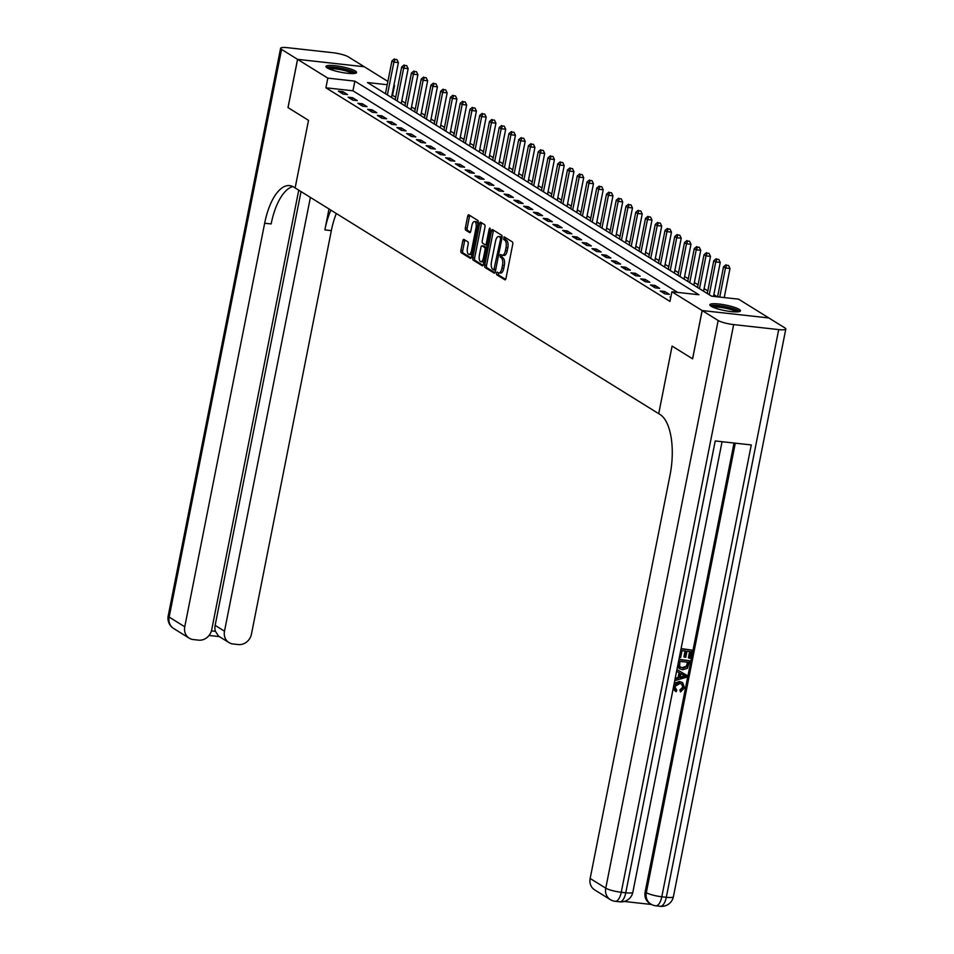 <?xml version="1.0" encoding="UTF-8"?>
<svg xmlns="http://www.w3.org/2000/svg" width="954" height="954" viewBox="0 0 954 954"><rect width="100%" height="100%" fill="white"/><g stroke="black" fill="none" stroke-linecap="round" stroke-linejoin="round"><path stroke-width="1.43" d="M496.426 273.082L496.7 274.74L504.833 279.796A1.968 0.835 -83.7 0 0 505 279.844A1.968 0.835 -83.7 0 0 505.978 278.377L512.739 244.26A1.968 0.835 -83.7 0 0 512.346 241.887L504.094 236.795L503.676 239.49L504.738 240.146A6.284 2.659 -83.7 0 1 505.99 247.73L505.417 250.568A6.284 2.659 -83.7 0 1 502.281 255.29A6.284 2.659 -83.7 0 1 501.768 255.112L500.611 254.42L499.92 255.457L501.244 257.771A6.284 2.659 -83.7 0 1 502.496 265.355L501.935 268.193A6.284 2.659 -83.7 0 1 498.787 272.916A6.284 2.659 -83.7 0 1 498.274 272.737L497.117 272.045L496.426 273.082M498.37 272.796L498.501 274.943L505.632 279.367M505.358 237.546L505.489 239.692L506.538 240.336L504.738 240.146M501.864 255.171L501.995 257.318L503.044 257.962L501.244 257.771M355.329 71.037A15.61 2.79 -168.8 0 1 356.581 72.516A15.61 2.79 -168.8 0 1 344.108 72.826A15.61 2.79 -168.8 0 1 327.21 67.925A15.61 2.79 -168.8 0 1 325.958 66.446A15.61 2.79 -168.8 0 1 338.431 66.136A15.61 2.79 -168.8 0 1 355.329 71.037M739.195 309.37A15.61 2.79 -168.8 0 1 740.447 310.849A15.61 2.79 -168.8 0 1 727.974 311.159A15.61 2.79 -168.8 0 1 711.076 306.258A15.61 2.79 -168.8 0 1 709.824 304.791A15.61 2.79 -168.8 0 1 722.297 304.469A15.61 2.79 -168.8 0 1 739.195 309.37M463.942 239.394A1.968 0.835 -83.7 0 0 463.787 239.347A1.968 0.835 -83.7 0 0 462.809 240.813L460.913 250.389A1.968 0.835 -83.7 0 0 461.295 252.762L470.334 258.367A1.968 0.835 -83.7 0 0 470.501 258.427A1.968 0.835 -83.7 0 0 471.479 256.948L478.228 222.831A1.968 0.835 -83.7 0 0 477.847 220.469L468.808 214.853A1.968 0.835 -83.7 0 0 468.652 214.793A1.968 0.835 -83.7 0 0 467.663 216.272L465.373 227.839A1.968 0.835 -83.7 0 0 465.767 230.2L469.63 232.609A1.968 0.835 -83.7 0 0 469.797 232.669A1.968 0.835 -83.7 0 0 470.775 231.19L471.908 225.454A5.259 2.218 -83.7 0 1 474.543 221.507A5.259 2.218 -83.7 0 1 476.01 227.994L471.562 250.461A5.259 2.218 -83.7 0 1 468.927 254.408A5.259 2.218 -83.7 0 1 467.46 247.909L468.199 244.164A1.968 0.835 -83.7 0 0 467.818 241.803L463.942 239.394M288.036 107.611L308.512 120.347L288.036 107.635L297.588 59.363L364.273 66.756L387.884 81.412M718.159 320.496A12.008 2.147 11.2 0 0 733.662 324.598L621.257 892.276A12.008 2.147 -168.8 0 1 605.766 888.174A12.008 10.661 121.8 0 0 610.238 899.574L594.64 889.879A12.008 10.661 -58.2 0 1 590.156 878.479L605.766 888.174L718.159 320.496L702.168 310.563L692.616 358.835L672.093 346.087L658.713 413.678L295.132 187.926L308.512 120.347L295.132 187.926L293.725 187.056A50.013 21.143 -83.7 0 0 289.682 185.613A50.013 21.143 -83.7 0 0 264.663 223.224L184.754 626.778A12.008 10.661 121.8 0 0 189.238 638.178A12.008 10.661 121.8 0 0 193.28 639.562L198.587 640.146A12.008 10.661 121.8 0 0 211.705 629.759L298.745 190.168M692.568 358.811L702.132 310.539L671.902 291.769L698.936 294.762L354.852 81.138L327.818 78.133L297.588 59.363M677.674 292.401L352.944 90.785L325.91 87.792L669.982 301.416L671.902 291.769M325.91 87.792L327.818 78.133M484.727 265.176A1.968 0.835 -83.7 0 0 485.121 267.549L494.16 273.154A1.968 0.835 -83.7 0 0 494.315 273.214A1.968 0.835 -83.7 0 0 495.293 271.735L502.054 237.629A1.968 0.835 -83.7 0 0 501.661 235.256L492.622 229.64A1.968 0.835 -83.7 0 0 492.467 229.58A1.968 0.835 -83.7 0 0 491.477 231.059L484.727 265.176L486.528 265.379A1.968 0.835 -83.7 0 0 486.922 267.752L494.947 272.737M482.247 265.761L473.208 260.156A1.968 0.835 -83.7 0 1 472.814 257.783L479.576 223.665A1.968 0.835 -83.7 0 1 480.554 222.187A1.968 0.835 -83.7 0 1 480.721 222.246L484.584 224.655A1.968 0.835 -83.7 0 1 484.978 227.016L482.235 240.861A1.968 0.835 -83.7 0 0 482.629 243.222L485.192 244.82A1.968 0.835 -83.7 0 0 485.347 244.88A1.968 0.835 -83.7 0 0 486.325 243.401L489.187 228.996L489.867 227.958L490.261 229.664L483.392 264.341A1.968 0.835 -83.7 0 1 482.402 265.82A1.968 0.835 -83.7 0 1 482.247 265.761L482.569 265.796M670.829 297.135L669.97 297.04L670.757 297.529M669.398 294.392L664.723 291.483L660.216 290.982L664.89 293.892L669.398 294.392M659.643 288.335L654.969 285.425L650.461 284.936L655.136 287.834L659.643 288.335M649.889 282.277L645.214 279.379L640.706 278.878L645.393 281.776L649.889 282.277M640.146 276.231L635.459 273.321L630.952 272.82L635.638 275.73L640.146 276.231M630.391 270.173L625.705 267.263L621.197 266.762L625.884 269.672L630.391 270.173M620.637 264.115L615.95 261.205L611.454 260.704L616.129 263.614L620.637 264.115M610.882 258.057L606.207 255.147L601.7 254.658L606.374 257.556L610.882 258.057M601.127 251.999L596.453 249.101L591.945 248.6L596.62 251.51L601.127 251.999M591.373 245.953L586.698 243.043L582.19 242.543L586.877 245.452L591.373 245.953M581.63 239.895L576.943 236.986L572.436 236.485L577.122 239.394L581.63 239.895M571.875 233.837L567.189 230.928L562.681 230.427L567.368 233.336L571.875 233.837M562.121 227.779L557.434 224.882L552.926 224.381L557.613 227.279L562.121 227.779M552.366 221.733L547.679 218.824L543.184 218.323L547.858 221.233L552.366 221.733M542.611 215.676L537.937 212.766L533.429 212.265L538.104 215.175L542.611 215.676M532.857 209.618L528.182 206.708L523.674 206.207L528.361 209.117L532.857 209.618M523.114 203.56L518.427 200.65L513.92 200.161L518.606 203.059L523.114 203.56M513.359 197.502L508.673 194.604L504.165 194.103L508.852 197.001L513.359 197.502M503.605 191.456L498.918 188.546L494.41 188.045L499.097 190.955L503.605 191.456M493.85 185.398L489.163 182.488L484.668 181.987L489.342 184.897L493.85 185.398M484.095 179.34L479.421 176.43L474.913 175.93L479.588 178.839L484.095 179.34M474.341 173.282L469.666 170.384L465.158 169.884L469.845 172.781L474.341 173.282M464.598 167.224L459.911 164.327L455.404 163.826L460.09 166.735L464.598 167.224M454.843 161.178L450.157 158.269L445.649 157.768L450.336 160.677L454.843 161.178M445.089 155.12L440.402 152.211L435.895 151.71L440.581 154.62L445.089 155.12M435.334 149.062L430.648 146.153L426.152 145.652L430.826 148.562L435.334 149.062M425.579 143.005L420.905 140.107L416.397 139.606L421.072 142.504L425.579 143.005M415.825 136.959L411.15 134.049L406.642 133.548L411.329 136.458L415.825 136.959M406.07 130.901L401.395 127.991L396.888 127.49L401.574 130.4L406.07 130.901M396.327 124.843L391.641 121.933L387.133 121.432L391.82 124.342L396.327 124.843M386.573 118.785L381.886 115.875L377.379 115.386L382.065 118.284L386.573 118.785M376.818 112.727L372.132 109.829L367.636 109.328L372.31 112.238L376.818 112.727M367.063 106.681L362.389 103.771L357.881 103.27L362.556 106.18L367.063 106.681M357.309 100.623L352.634 97.713L348.127 97.213L352.801 100.122L357.309 100.623M347.554 94.565L342.88 91.656L338.372 91.155L343.058 94.064L347.554 94.565M717.325 296.801L713.854 294.655M707.808 290.898L704.112 288.597M698.054 284.841L694.357 282.539M688.299 278.783L684.602 276.493M678.544 272.737L674.848 270.435M668.802 266.679L665.093 264.377M659.047 260.621L655.338 258.319M649.292 254.563L645.596 252.261M639.538 248.505L635.841 246.215M629.783 242.459L626.086 240.158M620.028 236.401L616.332 234.1M610.286 230.343L606.577 228.042M600.531 224.285L596.822 221.996M590.776 218.227L587.08 215.938M581.022 212.182L577.325 209.88M571.267 206.124L567.57 203.822M561.512 200.066L557.816 197.764M551.77 194.008L548.061 191.718M542.015 187.962L538.306 185.66M532.26 181.904L528.564 179.602M522.506 175.846L518.809 173.545M512.751 169.788L509.054 167.487M502.996 163.73L499.3 161.441M493.254 157.684L489.545 155.383M483.499 151.626L479.79 149.325M473.744 145.568L470.036 143.267M463.99 139.511L460.293 137.221M454.235 133.453L450.538 131.163M444.481 127.407L440.784 125.105M434.738 121.349L431.029 119.047M424.983 115.291L421.274 112.989M415.228 109.233L411.52 106.943M405.474 103.187L401.777 100.885M395.719 97.129L391.963 95.114M768.805 317.956L702.132 310.539M393.93 85.168L394.503 85.526L393.871 85.455M392.595 95.185L394.503 85.526M387.229 84.727L367.469 82.533L711.553 296.169L738.587 299.162L768.817 317.932M352.944 90.785L354.852 81.138M664.723 291.483L664.318 293.534M654.969 285.425L654.563 287.476M645.214 279.379L644.809 281.418M635.459 273.321L635.054 275.36M625.705 267.263L625.299 269.314M615.95 261.205L615.545 263.256M606.207 255.147L605.802 257.198M596.453 249.101L596.047 251.14M586.698 243.043L586.293 245.095M576.943 236.986L576.538 239.037M567.189 230.928L566.783 232.979M557.434 224.882L557.029 226.921M547.679 218.824L547.286 220.863M537.937 212.766L537.531 214.817M528.182 206.708L527.777 208.759M518.427 200.65L518.022 202.701M508.673 194.604L508.267 196.643M498.918 188.546L498.513 190.585M489.163 182.488L488.758 184.539M479.421 176.43L479.015 178.481M469.666 170.384L469.261 172.424M459.911 164.327L459.506 166.366M450.157 158.269L449.751 160.32M440.402 152.211L439.997 154.262M430.648 146.153L430.242 148.204M420.905 140.107L420.499 142.146M411.15 134.049L410.745 136.088M401.395 127.991L400.99 130.042M391.641 121.933L391.235 123.984M381.886 115.875L381.481 117.926M372.132 109.829L371.726 111.868M362.389 103.771L361.983 105.811M352.634 97.713L352.229 99.765M342.88 91.656L342.474 93.707M500.087 272.939A6.284 2.659 -83.7 0 0 500.588 273.118A6.284 2.659 -83.7 0 0 503.736 268.396L501.935 268.193M503.044 257.962A6.284 2.659 -83.7 0 1 504.296 265.558L503.736 268.396M503.569 255.314A6.284 2.659 -83.7 0 0 504.082 255.493A6.284 2.659 -83.7 0 0 507.218 250.771L505.417 250.568M506.538 240.336A6.284 2.659 -83.7 0 1 507.79 247.933L507.218 250.771M493.635 230.272A1.968 0.835 -83.7 0 0 493.29 231.262L486.528 265.379M493.838 269.982L500.564 239.049L500.29 237.379L499.18 236.699A6.284 2.659 -83.7 0 0 498.68 236.509A6.284 2.659 -83.7 0 0 495.531 241.243L491.477 261.706A6.284 2.659 -83.7 0 0 492.729 269.29L493.838 269.982M498.68 236.509L500.48 236.711A6.284 2.659 -83.7 0 1 500.981 236.89L502.066 237.558M483.034 265.343L475.009 260.359L473.208 260.156M481.722 222.878A1.968 0.835 -83.7 0 0 481.376 223.868L474.627 257.985A1.968 0.835 -83.7 0 0 475.009 260.359M485.514 244.856L486.993 245.023A1.968 0.835 -83.7 0 0 487.148 245.071A1.968 0.835 -83.7 0 0 487.208 245.083M479.385 255.207A5.259 2.218 -83.7 0 0 480.864 261.706A5.259 2.218 -83.7 0 0 483.487 257.759L485.049 249.841A1.968 0.835 -83.7 0 0 484.668 247.468L482.104 245.882A1.968 0.835 -83.7 0 0 481.937 245.822A1.968 0.835 -83.7 0 0 480.959 247.301L479.385 255.207M480.864 261.706L482.664 261.909A5.259 2.218 -83.7 0 0 484.024 261.11M486.647 247.861A1.968 0.835 -83.7 0 0 486.468 247.67L484.668 247.468M483.571 246.049A1.968 0.835 -83.7 0 1 483.738 246.025A1.968 0.835 -83.7 0 1 483.905 246.084L486.468 247.67M468.927 254.408L470.739 254.611A5.259 2.218 -83.7 0 0 472.099 253.812M477.93 224.345A5.259 2.218 -83.7 0 0 476.344 221.71L474.543 221.507M469.821 215.485A1.968 0.835 -83.7 0 0 469.463 216.475L467.174 228.03A1.968 0.835 -83.7 0 0 467.567 230.403L470.429 232.18M464.956 240.026A1.968 0.835 -83.7 0 0 464.61 241.016L462.714 250.592A1.968 0.835 -83.7 0 0 463.107 252.965L471.133 257.938M724.229 297.565L729.989 268.491L725.481 267.991L723.537 266.774L717.587 296.837M719.733 297.076L725.481 267.991L726.745 265.272L728.546 265.462L726.745 265.272M723.537 266.774L725.97 264.783M728.546 265.462L729.989 268.491M713.52 296.384L720.234 262.433L715.739 261.933L713.783 260.728L707.284 293.522M709.239 294.726L715.739 261.933L717.003 259.214L718.803 259.416L717.003 259.214M713.783 260.728L716.215 258.725M718.803 259.416L720.234 262.433M703.587 291.22L710.491 256.376L705.984 255.875L704.028 254.67L697.541 287.464M699.485 288.68L705.984 255.875L707.248 253.156L709.049 253.359L707.248 253.156M704.028 254.67L706.461 252.667M709.049 253.359L710.491 256.376M693.832 285.163L700.737 250.318L696.229 249.829L694.274 248.612L687.786 281.406M689.73 282.623L696.229 249.829L697.493 247.098L699.294 247.301L697.493 247.098M694.274 248.612L696.706 246.621M699.294 247.301L700.737 250.318M684.078 279.105L690.982 244.272L686.475 243.771L684.519 242.554L678.032 275.348M679.987 276.565L686.475 243.771L687.739 241.04L689.539 241.243L687.739 241.04M684.519 242.554L686.963 240.563M689.539 241.243L690.982 244.272M711.648 306.58A13.499 2.421 -168.8 0 1 711.66 306.556A13.499 2.421 -168.8 0 1 725.374 307.009A13.499 2.421 -168.8 0 1 738.074 311.815M739.612 311.517A15.502 2.779 11.2 0 0 725.374 306.639A15.502 2.779 11.2 0 0 710.336 305.721M736.369 311.898A12.509 2.242 11.2 0 0 725.076 308.13A12.509 2.242 11.2 0 0 713.187 307.307M327.782 68.247A13.499 2.421 -168.8 0 1 335.629 67.746A13.499 2.421 -168.8 0 1 348.866 70.56A13.499 2.421 -168.8 0 1 354.208 73.482M352.503 73.565A12.509 2.242 11.2 0 0 348.091 71.562A12.509 2.242 11.2 0 0 329.321 68.974M355.747 73.184A15.502 2.779 11.2 0 0 350.035 70.489A15.502 2.779 11.2 0 0 326.471 67.388M675.682 689.575L676.803 690.171L676.124 691.769L673.059 689.158M674.239 683.207L679.522 681.502L682.337 682.515M673.81 685.377L680.154 681.895L682.659 682.706L684.555 687.834L680.524 691.948L679.904 689.897L682.706 687.226L681.752 684.066M676.946 669.553L686.88 675.396L686.51 677.233L674.788 680.643L675.134 678.902L678.723 677.96L679.701 673.023L676.636 671.33L676.97 669.601L686.88 675.396M675.205 678.33L678.091 677.567L679.069 672.665M681.096 648.589L691.889 650.103L690.267 658.272L689.026 658.129L688.394 657.747L689.635 651.522M689.026 658.129L690.314 651.594L686.987 651.224L685.783 657.318L683.911 656.793L685.055 651.01M624.202 901.458L651.534 904.487M610.238 899.574A12.008 12.008 0 0 0 615.247 901.303A12.008 5.068 96.3 0 0 621.257 892.276L625.764 892.777L715.226 440.951L751.275 444.946L661.802 896.772A12.008 2.147 -168.8 0 1 646.311 892.67A12.008 10.661 121.8 0 0 650.795 904.07L649.626 903.343A12.008 10.661 -58.2 0 1 645.142 891.942L646.311 892.67L735.307 443.181M734.031 443.038L645.142 891.942M679.463 668.611L677.543 666.512M678.974 659.286L689.766 660.8L687.321 668.384L682.539 669.708L679.749 668.802L678.139 663.745L678.95 659.596L689.766 660.8M692.616 358.835L672.093 346.087L658.713 413.678L660.12 414.549A50.013 21.143 96.3 0 1 670.066 474.925L590.156 878.479M733.662 324.598L778.714 329.595A12.008 2.147 11.2 0 0 785.81 329.023A12.008 2.147 11.2 0 0 784.844 327.89L768.852 317.956L702.168 310.563M684.531 657.175L685.735 651.093L682.003 650.676L680.643 657.509L679.355 657.342L681.037 648.875M681.073 648.899L691.889 650.103M679.63 666.584L682.885 668.074L687.13 666.524L688.192 662.291L679.88 661.372L679.63 666.584L680.464 667.335M680.166 667.132L682.265 667.693L686.51 666.142L687.512 662.219M682.885 668.074L682.265 667.693M687.13 666.524L686.51 666.142M687.727 664.64L687.107 664.258M683.613 675.17L680.846 673.643L680.071 677.602L685.449 676.183L683.243 674.967M678.723 677.96L678.091 677.567M680.178 677.018L684.829 675.79L682.981 674.776M680.524 691.948L680.524 690.279L683.326 687.619L682.098 684.245L679.832 683.529L674.74 686.618L676.803 690.171L675.981 689.79M683.326 687.619L682.706 687.226M680.524 690.279L679.904 689.897M680.154 681.895L679.522 681.502M676.124 691.769L673.464 686.641M297.553 59.339L364.237 66.732L348.234 56.799A12.008 2.147 11.2 0 0 332.743 52.697L287.691 47.7A12.008 2.147 11.2 0 0 280.595 48.272A12.008 2.147 11.2 0 0 281.561 49.405L297.553 59.339L287.989 107.611M310.384 197.406L224.5 631.178A12.008 10.661 121.8 0 0 228.972 642.579A12.008 10.661 121.8 0 0 233.014 643.974L238.333 644.558A12.008 10.661 121.8 0 0 251.439 634.171L331.348 230.618A50.013 21.143 -83.7 0 1 336.309 213.505M330.931 210.154A50.013 21.143 -83.7 0 0 324.861 229.902L328.999 208.962M211.43 630.88L215.437 631.321A12.008 10.661 -58.2 0 1 215.139 625.371L224.5 631.178M301.023 191.587L215.139 625.371M292.854 186.579A50.013 21.143 -83.7 0 0 271.151 223.94L264.663 223.224M215.437 631.321L218.538 636.103L228.972 642.579M674.335 273.059L681.228 238.214L676.72 237.713L674.776 236.497L668.277 269.302M670.233 270.507L676.72 237.713L677.984 234.994L679.785 235.185L677.984 234.994M674.776 236.497L677.209 234.505M679.785 235.185L681.228 238.214M664.58 267.001L671.473 232.156L666.965 231.655L665.021 230.451L658.522 263.244M660.478 264.449L666.965 231.655L668.229 228.936L670.03 229.139L668.229 228.936M665.021 230.451L667.454 228.447M670.03 229.139L671.473 232.156M654.826 260.943L661.718 226.098L657.223 225.597L655.267 224.393L648.768 257.186M650.723 258.403L657.223 225.597L658.487 222.878L660.287 223.081L658.487 222.878M655.267 224.393L657.7 222.389M660.287 223.081L661.718 226.098M645.071 254.885L651.976 220.052L647.468 219.551L645.512 218.335L639.025 251.129M640.969 252.345L647.468 219.551L648.732 216.82L650.533 217.023L648.732 216.82M645.512 218.335L647.945 216.343M650.533 217.023L651.976 220.052M635.316 248.839L642.221 213.994L637.713 213.493L635.758 212.277L629.27 245.083M631.214 246.287L637.713 213.493L638.977 210.762L640.778 210.965L638.977 210.762M635.758 212.277L638.19 210.285M640.778 210.965L642.221 213.994M625.562 242.781L632.466 207.936L627.959 207.435L626.003 206.231L619.516 239.025M621.459 240.229L627.959 207.435L629.223 204.716L631.023 204.907L629.223 204.716M626.003 206.231L628.447 204.228M631.023 204.907L632.466 207.936M615.807 236.723L622.712 201.878L618.204 201.377L616.26 200.173L609.761 232.967M611.717 234.171L618.204 201.377L619.468 198.659L621.269 198.861L619.468 198.659M616.26 200.173L618.693 198.17M621.269 198.861L622.712 201.878M606.064 230.665L612.957 195.82L608.449 195.332L606.505 194.115L600.006 226.909M601.962 228.125L608.449 195.332L609.713 192.601L611.514 192.803L609.713 192.601M606.505 194.115L608.938 192.124M611.514 192.803L612.957 195.82M596.31 224.607L603.202 189.774L598.707 189.274L596.751 188.057L590.252 220.851M592.207 222.067L598.707 189.274L599.959 186.543L601.771 186.745L599.959 186.543M596.751 188.057L599.184 186.066M601.771 186.745L603.202 189.774M586.555 218.561L593.46 183.717L588.952 183.216L586.996 181.999L580.509 214.805M582.453 216.009L588.952 183.216L590.216 180.497L592.017 180.688L590.216 180.497M586.996 181.999L589.429 180.008M592.017 180.688L593.46 183.717M576.8 212.503L583.705 177.659L579.197 177.158L577.242 175.953L570.754 208.747M572.698 209.952L579.197 177.158L580.461 174.439L582.262 174.642L580.461 174.439M577.242 175.953L579.674 173.95M582.262 174.642L583.705 177.659M567.046 206.446L573.95 171.601L569.443 171.1L567.487 169.895L561 202.689M562.943 203.906L569.443 171.1L570.707 168.381L572.507 168.584L570.707 168.381M567.487 169.895L569.932 167.892M572.507 168.584L573.95 171.601M557.291 200.388L564.196 165.555L559.688 165.054L557.744 163.838L551.245 196.631M553.201 197.848L559.688 165.054L560.952 162.323L562.753 162.526L560.952 162.323M557.744 163.838L560.177 161.846M562.753 162.526L564.196 165.555M547.548 194.342L554.441 159.497L549.933 158.996L547.99 157.78L541.49 190.573M543.446 191.79L549.933 158.996L551.197 156.265L552.998 156.468L551.197 156.265M547.99 157.78L550.422 155.788M552.998 156.468L554.441 159.497M537.794 188.284L544.686 153.439L540.179 152.938L538.235 151.722L531.736 184.527M533.691 185.732L540.179 152.938L541.443 150.219L543.255 150.41L541.443 150.219M538.235 151.722L540.668 149.73M543.255 150.41L544.686 153.439M528.039 182.226L534.932 147.381L530.436 146.88L528.48 145.676L521.993 178.47M523.937 179.674L530.436 146.88L531.7 144.161L533.501 144.364L531.7 144.161M528.48 145.676L530.913 143.672M533.501 144.364L534.932 147.381M518.284 176.168L525.189 141.323L520.681 140.822L518.726 139.618L512.238 172.412M514.182 173.628L520.681 140.822L521.945 138.103L523.746 138.306L521.945 138.103M518.726 139.618L521.158 137.614M523.746 138.306L525.189 141.323M508.53 170.11L515.434 135.277L510.927 134.776L508.971 133.56L502.484 166.354M504.427 167.57L510.927 134.776L512.191 132.046L513.991 132.248L512.191 132.046M508.971 133.56L511.416 131.569M513.991 132.248L515.434 135.277M498.775 164.064L505.68 129.219L501.172 128.718L499.228 127.502L492.729 160.308M494.685 161.512L501.172 128.718L502.436 125.988L504.237 126.19L502.436 125.988M499.228 127.502L501.661 125.511M504.237 126.19L505.68 129.219M489.032 158.006L495.925 123.161L491.417 122.661L489.474 121.456L482.974 154.25M484.93 155.454L491.417 122.661L492.681 119.942L494.482 120.132L492.681 119.942M489.474 121.456L491.906 119.453M494.482 120.132L495.925 123.161M479.278 151.948L486.17 117.103L481.663 116.603L479.719 115.398L473.22 148.192M475.175 149.408L481.663 116.603L482.927 113.884L484.739 114.086L482.927 113.884M479.719 115.398L482.152 113.395M484.739 114.086L486.17 117.103M469.523 145.89L476.416 111.046L471.92 110.557L469.964 109.34L463.477 142.134M465.421 143.35L471.92 110.557L473.184 107.826L474.985 108.029L473.184 107.826M469.964 109.34L472.397 107.349M474.985 108.029L476.416 111.046M459.768 139.833L466.673 105L462.165 104.499L460.21 103.282L453.722 136.076M455.666 137.293L462.165 104.499L463.429 101.768L465.23 101.971L463.429 101.768M460.21 103.282L462.642 101.291M465.23 101.971L466.673 105M450.014 133.787L456.918 98.942L452.411 98.441L450.455 97.225L443.968 130.03M445.912 131.235L452.411 98.441L453.675 95.722L455.475 95.913L453.675 95.722M450.455 97.225L452.888 95.233M455.475 95.913L456.918 98.942M440.259 127.729L447.164 92.884L442.656 92.383L440.712 91.179L434.213 123.972M436.169 125.177L442.656 92.383L443.92 89.664L445.721 89.867L443.92 89.664M440.712 91.179L443.145 89.175M445.721 89.867L447.164 92.884M430.516 121.671L437.409 86.826L432.901 86.325L430.958 85.121L424.458 117.914M426.414 119.131L432.901 86.325L434.165 83.606L435.966 83.809L434.165 83.606M430.958 85.121L433.39 83.117M435.966 83.809L437.409 86.826M420.762 115.613L427.654 80.78L423.147 80.279L421.203 79.063L414.704 111.856M416.659 113.073L423.147 80.279L424.411 77.548L426.223 77.751L424.411 77.548M421.203 79.063L423.636 77.071M426.223 77.751L427.654 80.78M411.007 109.567L417.9 74.722L413.404 74.221L411.448 73.005L404.949 105.799M406.905 107.015L413.404 74.221L414.668 71.49L416.469 71.693L414.668 71.49M411.448 73.005L413.881 71.013M416.469 71.693L417.9 74.722M401.252 103.509L408.157 68.664L403.649 68.163L401.694 66.947L395.206 99.753M397.15 100.957L403.649 68.163L404.913 65.444L406.714 65.635L404.913 65.444M401.694 66.947L404.126 64.955M406.714 65.635L408.157 68.664M391.498 97.451L398.402 62.606L393.895 62.105L391.939 60.901L385.452 93.695M387.396 94.899L393.895 62.105L395.159 59.386L396.959 59.589L395.159 59.386M391.939 60.901L394.372 58.898M396.959 59.589L398.402 62.606M498.501 274.943L496.7 274.74M505.489 239.692L503.676 239.49M501.995 257.318L500.194 257.115M504.296 265.558L502.496 265.355M507.79 247.933L505.99 247.73M493.29 231.262L491.477 231.059M486.922 267.752L485.121 267.549M495.603 270.173L494.065 270.006M495.818 269.123L494.637 268.992M501.744 239.168L500.564 239.049M502.054 237.582L500.29 237.379M500.981 236.89L499.18 236.699M474.627 257.985L472.814 257.783M481.376 223.868L479.576 223.665M487.506 243.532L486.325 243.401M490.32 229.115L489.187 228.996M484.668 257.89L483.487 257.759M486.23 249.972L485.049 249.841M483.905 246.084L482.104 245.882M472.743 250.592L471.562 250.461M477.191 228.125L476.01 227.994M467.567 230.403L465.767 230.2M467.174 228.03L465.373 227.839M469.463 216.475L467.663 216.272M463.107 252.965L461.295 252.762M462.714 250.592L460.913 250.389M464.61 241.016L462.809 240.813M650.795 904.07A12.008 12.008 0 0 0 655.803 905.799A12.008 5.068 96.3 0 0 661.802 896.772L666.309 897.273L778.714 329.595M673.405 896.7A12.008 2.147 -168.8 0 1 666.309 897.273A12.008 5.068 -83.7 0 1 660.311 906.3A12.008 12.008 0 0 0 673.405 896.7L785.81 329.023M632.86 892.205A12.008 2.147 -168.8 0 1 625.764 892.777A12.008 5.068 -83.7 0 1 619.754 901.804A12.008 12.008 0 0 0 632.86 892.205L722.059 441.714M683.136 676.791L682.504 676.41M324.861 229.902L331.348 230.618M281.561 49.405L169.156 617.083L184.754 626.778M169.156 617.083A12.008 2.147 -168.8 0 1 168.19 615.95A12.008 12.008 0 0 0 173.628 628.483A12.008 10.661 -58.2 0 1 169.156 617.083M500.588 273.118L498.787 272.916M504.082 255.493L502.281 255.29M495.603 270.209L493.945 270.018M487.148 245.071L485.347 244.88M483.738 246.025L481.937 245.822M655.803 905.799L660.311 906.3M615.247 901.303L619.754 901.804M679.117 668.408L679.749 668.802M682.038 682.313L682.659 682.706M280.595 48.272L168.19 615.95M173.628 628.483L189.238 638.178M209.057 635.459L219.348 636.604"/></g></svg>
